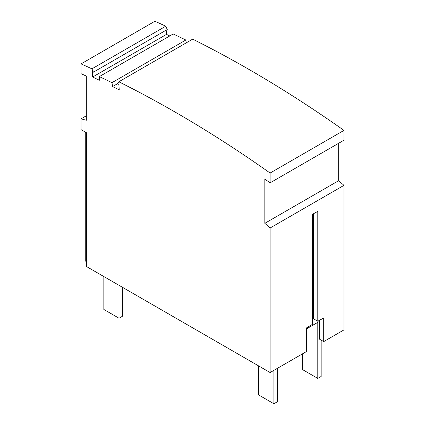 <?xml version="1.0" encoding="UTF-8"?>
<svg xmlns="http://www.w3.org/2000/svg" width="425" height="425" viewBox="0 0 425 425"><rect width="100%" height="100%" fill="white"/><g stroke="black" fill="none" stroke-linecap="round" stroke-linejoin="round"><path stroke-width="0.64" d="M86.323 115.797L81.042 118.841L86.323 120.259L86.323 76.07A1181.681 682.247 -120 0 0 81.042 73.695L81.042 63.888L154.897 21.25A1193.618 689.138 60 0 1 165.777 26.201L167.259 29.522L93.41 72.16L92.262 71.607L92.639 77.021L166.494 34.383L169.756 35.955M166.196 30.138L166.494 34.383M186.224 42.861L185.837 40.019L173.219 33.952L99.37 76.59L111.988 82.657L112.524 86.583L117.922 83.47M92.639 77.021L99.354 80.251L99.37 76.59M165.777 26.201L91.927 68.834L93.41 72.16M112.524 86.583L119.239 89.813L118.862 84.405L117.72 83.853L118.83 81.775L192.679 39.137A1193.618 689.138 60 0 1 343.958 130.401L343.958 140.213L270.103 182.846L270.103 173.039L343.958 130.401M306.398 328.934L319.478 321.38L319.478 339.166L323.701 341.604L343.958 329.906L343.958 185.358L338.677 180.678L338.677 143.257M185.837 40.019L111.988 82.657M343.958 185.358L270.103 227.997L270.103 372.544L306.398 351.592L306.398 327.957L312.306 324.429L312.306 214.418L317.788 211.363L317.788 321.263L313.57 318.824L313.57 213.717M323.701 341.604L323.701 317.969L317.788 321.263M85.266 132.069L85.266 260.955L86.53 261.688M81.042 118.841L81.042 129.63L86.53 132.797L86.53 266.56L270.103 372.544M321.167 340.143L321.167 376.46L317.788 378.409L302.6 369.638L302.6 353.786M317.788 322.357L317.788 378.409M277.281 368.406L277.281 401.8L273.902 403.75L258.708 394.979L258.708 365.967M273.902 370.356L273.902 403.75M103.833 276.553L103.833 309.458L119.027 318.229L122.4 316.28L122.4 287.273M119.027 285.324L119.027 318.229M319.478 321.38L319.478 320.322M81.042 63.888A1193.618 689.138 60 0 1 91.927 68.834M270.103 227.997L264.823 223.316L264.823 179.127A1181.681 682.247 60 0 1 270.103 182.846M118.83 81.775A1193.618 689.138 60 0 1 270.103 173.039M264.823 223.316L338.677 180.678"/></g></svg>
